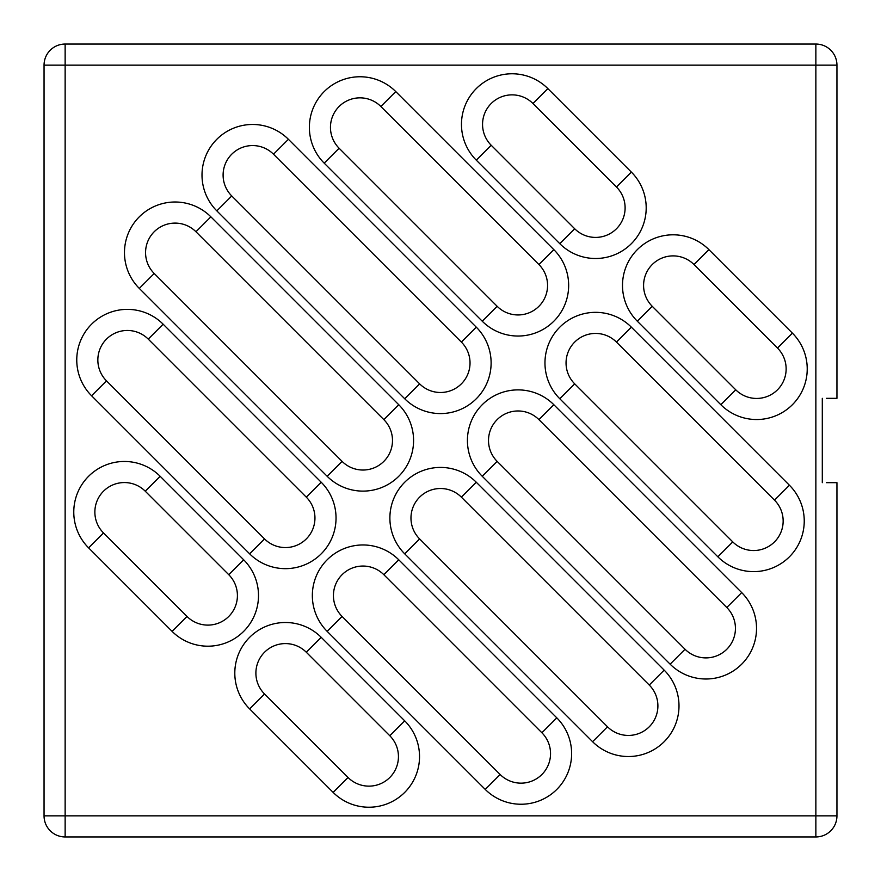 <?xml version="1.0" encoding="UTF-8"?>
<svg xmlns="http://www.w3.org/2000/svg" width="881" height="881" viewBox="0 0 881 881"><rect width="100%" height="100%" fill="white"/><g stroke="black" fill="none" stroke-linecap="round" stroke-linejoin="round"><path stroke-width="1.32" d="M826.411 398.322L836.95 398.322L836.95 65.139L815.861 65.139L815.861 44.05L65.139 44.05L65.139 65.139L44.05 65.139L44.05 815.861L65.139 815.861L65.139 836.95L815.861 836.95L815.861 815.861L836.95 815.861L836.95 482.678L826.411 482.678M822.303 482.678L822.303 398.322M574.698 228.763L491.202 145.255A29.525 29.525 0 0 1 491.202 103.506A29.525 29.525 0 0 1 532.95 103.506L616.458 187.003A29.525 29.525 0 0 1 616.458 228.763A29.525 29.525 0 0 1 574.698 228.763L559.787 243.674A50.613 50.613 0 0 0 631.369 243.674A50.613 50.613 0 0 0 631.369 172.092L616.458 187.003M538.919 264.542A29.525 29.525 0 0 1 538.919 306.302A29.525 29.525 0 0 1 497.159 306.302L339.108 148.239A29.525 29.525 0 0 1 339.108 106.491A29.525 29.525 0 0 1 380.856 106.491L538.919 264.542L553.83 249.631L395.767 91.58A50.613 50.613 0 0 0 324.197 91.58A50.613 50.613 0 0 0 324.197 163.15L482.248 321.213A50.613 50.613 0 0 0 553.83 321.213A50.613 50.613 0 0 0 553.83 249.631M419.62 383.841L231.747 195.956A29.525 29.525 0 0 1 231.747 154.208A29.525 29.525 0 0 1 273.495 154.208L461.38 342.081A29.525 29.525 0 0 1 461.38 383.841A29.525 29.525 0 0 1 419.62 383.841L404.709 398.752A50.613 50.613 0 0 0 476.291 398.752A50.613 50.613 0 0 0 476.291 327.17L288.406 139.297A50.613 50.613 0 0 0 216.825 139.297A50.613 50.613 0 0 0 216.825 210.867L404.709 398.752M383.841 419.62A29.525 29.525 0 0 1 383.841 461.38A29.525 29.525 0 0 1 342.081 461.38L154.208 273.495A29.525 29.525 0 0 1 154.208 231.747A29.525 29.525 0 0 1 195.956 231.747L383.841 419.62L398.752 404.709L210.867 216.825A50.613 50.613 0 0 0 139.297 216.825A50.613 50.613 0 0 0 139.297 288.406L327.17 476.291A50.613 50.613 0 0 0 398.752 476.291A50.613 50.613 0 0 0 398.752 404.709M106.491 380.856A29.525 29.525 0 0 1 106.491 339.108A29.525 29.525 0 0 1 148.239 339.108L306.302 497.159A29.525 29.525 0 0 1 306.302 538.919A29.525 29.525 0 0 1 264.542 538.919L106.491 380.856L91.58 395.767L249.631 553.83A50.613 50.613 0 0 0 321.213 553.83A50.613 50.613 0 0 0 321.213 482.248L163.15 324.197A50.613 50.613 0 0 0 91.58 324.197A50.613 50.613 0 0 0 91.58 395.767M187.003 616.458L103.506 532.95A29.525 29.525 0 0 1 103.506 491.202A29.525 29.525 0 0 1 145.255 491.202L228.763 574.698A29.525 29.525 0 0 1 228.763 616.458A29.525 29.525 0 0 1 187.003 616.458L172.092 631.369A50.613 50.613 0 0 0 243.674 631.369A50.613 50.613 0 0 0 243.674 559.787L160.166 476.291A50.613 50.613 0 0 0 88.596 476.291A50.613 50.613 0 0 0 88.596 547.861L172.092 631.369M389.798 735.745A29.525 29.525 0 0 1 389.798 777.494A29.525 29.525 0 0 1 348.05 777.494L264.542 693.997A29.525 29.525 0 0 1 264.542 652.237A29.525 29.525 0 0 1 306.302 652.237L389.798 735.745L404.709 720.834L321.213 637.326A50.613 50.613 0 0 0 249.631 637.326A50.613 50.613 0 0 0 249.631 708.908L333.139 792.404A50.613 50.613 0 0 0 404.709 792.404A50.613 50.613 0 0 0 404.709 720.834M342.081 616.458A29.525 29.525 0 0 1 342.081 574.698A29.525 29.525 0 0 1 383.841 574.698L541.892 732.761A29.525 29.525 0 0 1 541.892 774.509A29.525 29.525 0 0 1 500.144 774.509L342.081 616.458L327.17 631.369L485.233 789.42A50.613 50.613 0 0 0 556.803 789.42A50.613 50.613 0 0 0 556.803 717.85L398.752 559.787A50.613 50.613 0 0 0 327.17 559.787A50.613 50.613 0 0 0 327.17 631.369M649.253 685.044A29.525 29.525 0 0 1 649.253 726.792A29.525 29.525 0 0 1 607.505 726.792L419.62 538.919A29.525 29.525 0 0 1 419.62 497.159A29.525 29.525 0 0 1 461.38 497.159L649.253 685.044L664.175 670.133L476.291 482.248A50.613 50.613 0 0 0 404.709 482.248A50.613 50.613 0 0 0 404.709 553.83L592.594 741.703A50.613 50.613 0 0 0 664.175 741.703A50.613 50.613 0 0 0 664.175 670.133M497.159 461.38A29.525 29.525 0 0 1 497.159 419.62A29.525 29.525 0 0 1 538.919 419.62L726.792 607.505A29.525 29.525 0 0 1 726.792 649.253A29.525 29.525 0 0 1 685.044 649.253L497.159 461.38L482.248 476.291L670.133 664.175A50.613 50.613 0 0 0 741.703 664.175A50.613 50.613 0 0 0 741.703 592.594L553.83 404.709A50.613 50.613 0 0 0 482.248 404.709A50.613 50.613 0 0 0 482.248 476.291M574.698 383.841A29.525 29.525 0 0 1 574.698 342.081A29.525 29.525 0 0 1 616.458 342.081L774.509 500.144A29.525 29.525 0 0 1 774.509 541.892A29.525 29.525 0 0 1 732.761 541.892L574.698 383.841L559.787 398.752L717.85 556.803A50.613 50.613 0 0 0 789.42 556.803A50.613 50.613 0 0 0 789.42 485.233L631.369 327.17A50.613 50.613 0 0 0 559.787 327.17A50.613 50.613 0 0 0 559.787 398.752M652.237 306.302A29.525 29.525 0 0 1 652.237 264.542A29.525 29.525 0 0 1 693.997 264.542L777.494 348.05A29.525 29.525 0 0 1 777.494 389.798A29.525 29.525 0 0 1 735.745 389.798L652.237 306.302L637.326 321.213L720.834 404.709A50.613 50.613 0 0 0 792.404 404.709A50.613 50.613 0 0 0 792.404 333.139L708.908 249.631A50.613 50.613 0 0 0 637.326 249.631A50.613 50.613 0 0 0 637.326 321.213M65.139 44.05A21.089 21.089 0 0 0 44.05 65.139M836.95 65.139A21.089 21.089 0 0 0 815.861 44.05M44.05 815.861A21.089 21.089 0 0 0 65.139 836.95M815.861 836.95A21.089 21.089 0 0 0 836.95 815.861M491.202 145.255L476.291 160.166L559.787 243.674M532.95 103.506L547.861 88.596A50.613 50.613 0 0 0 476.291 88.596A50.613 50.613 0 0 0 476.291 160.166M631.369 172.092L547.861 88.596M815.861 65.139L815.861 815.861L65.139 815.861L65.139 65.139L815.861 65.139M497.159 306.302L482.248 321.213M395.767 91.58L380.856 106.491M339.108 148.239L324.197 163.15M231.747 195.956L216.825 210.867M476.291 327.17L461.38 342.081M273.495 154.208L288.406 139.297M342.081 461.38L327.17 476.291M210.867 216.825L195.956 231.747M154.208 273.495L139.297 288.406M148.239 339.108L163.15 324.197M249.631 553.83L264.542 538.919M306.302 497.159L321.213 482.248M103.506 532.95L88.596 547.861M243.674 559.787L228.763 574.698M145.255 491.202L160.166 476.291M348.05 777.494L333.139 792.404M321.213 637.326L306.302 652.237M264.542 693.997L249.631 708.908M383.841 574.698L398.752 559.787M485.233 789.42L500.144 774.509M541.892 732.761L556.803 717.85M607.505 726.792L592.594 741.703M476.291 482.248L461.38 497.159M419.62 538.919L404.709 553.83M538.919 419.62L553.83 404.709M670.133 664.175L685.044 649.253M726.792 607.505L741.703 592.594M616.458 342.081L631.369 327.17M717.85 556.803L732.761 541.892M774.509 500.144L789.42 485.233M693.997 264.542L708.908 249.631M720.834 404.709L735.745 389.798M777.494 348.05L792.404 333.139"/></g></svg>

